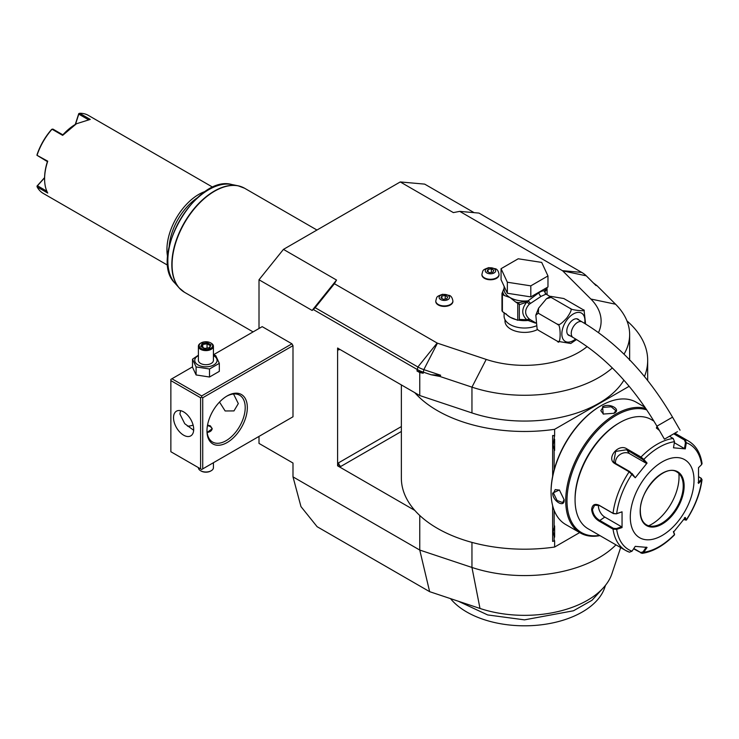 <?xml version="1.0" encoding="UTF-8"?>
<svg xmlns="http://www.w3.org/2000/svg" width="739" height="739" viewBox="0 0 739 739"><rect width="100%" height="100%" fill="white"/><g stroke="black" fill="none" stroke-linecap="round" stroke-linejoin="round"><path stroke-width="1.11" d="M202.726 468.896L292.995 416.778L201.664 469.505L202.726 468.896L202.726 397.767L292.995 345.649L291.933 343.811L262.197 326.647L213.423 354.803M291.933 343.811L201.664 395.928L171.928 378.765L170.866 379.375L170.866 451.732L201.664 469.505M259.01 436.398L259.01 443.418L292.995 463.039L292.995 476.867L300.967 506.603L317.123 526.704L429.645 591.671L419.761 550.056L419.761 515.48M419.761 372.576L423.188 373.241L416.962 370.969L419.761 372.576L419.761 395.541L337.603 348.106L337.603 465.829L414.81 510.409A123.154 71.101 0 0 0 554.629 547.036L554.629 540.708L554.148 540.985L554.148 536.486L553.132 531.812L554.148 527.129A12.166 7.02 -60 0 1 554.629 525.937L554.629 537.133A12.166 7.02 -60 0 1 554.148 536.486M431.16 374.775L440.656 375.236L439.862 376.447L431.16 374.775L423.188 372.114A30.04 17.339 180 0 1 416.962 369.361L313.318 309.521L312.117 310.435L259.01 279.776L283.443 249.385L400.261 181.942L424.685 184.122L474.105 212.656M259.01 328.486L259.01 279.776M615.938 544.855A105.132 60.7 180 0 1 471.953 567.45L419.761 550.056L292.995 476.867M292.995 416.778L292.995 345.649M400.261 181.942L453.358 212.601L459.732 211.372L478.992 213.091L581.713 272.405A28.738 16.591 180 0 1 586.286 275.832L595.994 285.55L597.038 285.707L593.399 282.945M283.443 249.385L336.541 280.044L334.416 283.721L437.137 343.035A1.506 0.868 0 0 0 437.451 343.173L486.216 359.422A76.597 44.22 0 0 0 587.145 346.591M598.507 332.568A76.597 44.22 0 0 0 590.849 299.018L562.693 270.862A1.506 0.868 0 0 0 562.462 270.677L459.732 211.372M504.996 319.682L504.996 321.123A19.528 11.27 0 0 0 510.714 329.095A19.528 11.27 0 0 0 537.502 329.548M435.779 301.226A8.563 4.942 0 0 0 435.77 301.475A8.563 4.942 0 0 0 438.273 304.967A8.563 4.942 0 0 0 447.603 306.038A8.563 4.942 0 0 0 452.896 301.475A8.563 4.942 0 0 0 452.878 301.226M481.93 274.585A8.563 4.942 0 0 0 481.92 274.834A8.563 4.942 0 0 0 484.424 278.326A8.563 4.942 0 0 0 493.754 279.397A8.563 4.942 0 0 0 499.037 274.834A8.563 4.942 0 0 0 499.028 274.585M336.541 280.044L312.117 310.435M440.656 375.236L423.835 369.629A28.738 16.591 180 0 1 417.886 366.987L315.156 307.683L313.318 309.521M315.156 307.683L334.416 283.721M439.862 376.447L471.953 387.144A105.132 60.7 0 0 0 612.335 367.948M624.021 354.166A105.132 60.7 0 0 0 629.646 334.582A105.132 60.7 0 0 0 615.569 304.228L597.038 285.707M419.761 395.541L471.953 412.935A105.132 60.7 0 0 0 623.901 380.16M414.81 392.686A123.154 71.101 0 0 0 554.629 429.313L629.166 386.285M644.463 376.502A123.154 71.101 0 0 0 647.678 360.364A123.154 71.101 0 0 0 626.94 320.883M401.36 384.917L401.36 478.096A123.154 71.101 0 0 0 414.81 510.409M552.643 476.258L552.643 435.52L554.629 435.64L554.629 429.313M554.148 540.985L552.643 541.391L552.643 505.67M337.603 465.829L340.79 466.448A3.002 1.737 60 0 1 338.665 462.762L337.788 465.727M337.788 347.995L338.665 349.944A3.002 1.737 60 0 1 338.952 348.882M554.629 547.036L579.672 532.579M620.658 547.581L611.938 573.676A89.04 51.407 180 0 1 479.999 608.456L429.645 591.671M604.132 586.951L592.031 600.253L573.473 610.774L524.514 619.855L487.675 614.94L458.272 601.213M605.49 585.306L604.733 587.588A81.696 47.167 180 0 1 519.166 625.711A81.696 47.167 180 0 1 450.513 598.627M554.148 469.884L554.148 449.774L553.132 445.1L554.629 435.64M644.417 406.385L644.417 406.949M554.148 527.129L554.148 510.353M553.132 445.063L554.629 450.421A12.166 7.02 -60 0 1 554.148 449.774M554.629 450.421L554.629 439.225A12.166 7.02 -60 0 0 554.148 440.416M554.148 435.927L552.643 435.52M553.132 531.775L554.629 537.133M600.946 405.757L600.345 406.108A69.688 40.239 120 0 0 551.063 491.463L551.063 492.192A70.593 40.756 120 0 0 565.686 524.505L580.346 532.967A70.593 40.756 120 0 0 599.939 535.618M645.055 407.309L636.279 402.247A70.593 40.756 120 0 0 600.983 405.739L600.983 405.739A70.593 40.756 120 0 0 551.063 492.192M614.044 413.286L603.218 414.052L602.571 406.662C609.703 402.579 621.85 409.591 614.044 413.286L614.035 413.286M645.877 408.528A70.593 40.756 120 0 0 615.633 414.2A70.593 40.756 120 0 0 569.52 476.406A70.593 40.756 120 0 0 580.346 532.967M552.661 493.116L559.377 489.975L564.134 499.74C564.818 508.349 552.68 501.31 552.661 493.116L553.511 493.116L555.229 489.578L559.571 490.123M646.819 409.923A69.688 40.239 120 0 0 616.271 415.309A69.688 40.239 120 0 0 567.737 490.428A69.688 40.239 120 0 0 599.541 535.387M653.932 421.11L651.216 419.54A63.083 36.423 120 0 0 619.67 422.662L618.608 423.281A61.577 35.555 120 0 0 575.071 498.696L575.071 499.924L575.071 498.696M619.67 422.662A63.083 36.423 120 0 0 575.071 499.924A63.083 36.423 120 0 0 588.133 528.801L625.573 550.407A63.083 36.423 -60 0 1 613.037 529.152L598.959 521.023C594.673 518.298 592.235 514.455 591.634 509.485C592.235 504.802 594.683 503.361 598.959 505.18L613.037 513.3L616.372 513.836L622.053 511.822L622.053 527.563L616.677 529.364L613.037 529.152L613.453 528.339L599.384 520.219C595.348 517.669 593.057 514.085 592.484 509.485L594.618 505.208L599.384 505.504L613.453 513.623L616.372 513.836M674.467 433.387L685.09 439.52L686.309 442.744L685.459 442.606L684.48 448.582L674.328 442.726M659.419 430.495L656.389 427.946L657.026 426.348M698.678 476.729L701.45 478.438L701.644 480.304L698.521 483.417L698.521 467.667L701.644 464.572A60.857 35.13 -60 0 0 686.309 442.744L685.302 448.869L673.497 447.816L674.504 441.691L673.201 438.458L669.451 436.287M674.504 441.691A60.857 35.13 -60 0 0 643.817 459.399L647.068 463.076L635.263 477.764L629.129 471.824L615.06 463.704C605.601 458.78 618.312 442.929 626.94 448.915L641.018 457.035L643.817 459.399L643.078 459.723L646.246 463.298L629.443 453.598A9.016 7.104 144.9 0 0 619.79 454.679A9.016 7.104 144.9 0 0 615.615 463.427M622.053 511.822L616.677 513.623A60.857 35.13 -60 0 1 632.011 474.087L629.767 471.593L615.689 463.473L613.804 461.746L615.661 451.409L626.727 449.737L643.078 459.723M656.629 428.315L657.461 427.105M673.719 433.821L684.453 440.019L685.459 442.606M701.644 464.572L702.05 463.501C700.48 453.09 696.018 445.635 688.646 441.155A63.083 36.423 -60 0 0 685.09 439.52L684.453 440.019M629.129 552.051A63.083 36.423 -60 0 1 625.573 550.407L629.462 552.199L632.011 551.192L635.263 546.361L647.068 547.414L643.817 552.245L642.209 553.354L633.6 548.828M674.448 533.974L673.441 531.424M642.209 553.354C653.193 551.691 663.955 545.53 674.485 534.879L674.421 533.743M684.48 517.697L685.459 520.007L686.346 520.127C694.928 506.963 700.166 493.449 702.05 479.583L701.644 480.304A60.857 35.13 -60 0 1 686.309 519.85L685.302 517.466L673.497 532.154L674.504 534.528A60.857 35.13 -60 0 1 643.817 552.245L643.078 551.839L640.796 552.532L633.822 548.504M632.011 551.192A60.857 35.13 -60 0 1 616.677 529.364L616.372 528.551L613.453 528.339M616.372 528.551L621.61 526.796L604.807 517.088A9.016 5.201 60 0 1 598.498 505.07M694.013 480.304A45.061 26.013 120 0 0 662.153 461.903A45.061 26.013 120 0 0 630.293 517.088A45.061 26.013 120 0 0 662.153 535.479A45.061 26.013 120 0 0 694.013 480.304M635.263 477.764L632.039 473.45M647.068 463.076L646.246 463.298M685.302 448.869L684.48 448.582M700.766 477.939L701.126 479.62L698.078 482.65M701.644 480.304L701.126 479.62M686.346 520.127L683.741 519.554M646.246 547.128L643.078 551.839M621.61 526.796L622.053 527.563M646.459 524.838A30.493 17.607 120 0 0 653.987 526.113A30.493 17.607 120 0 0 661.682 523.314A30.493 17.607 120 0 0 683.233 485.976A30.493 17.607 120 0 0 681.82 477.911A30.493 17.607 120 0 0 676.952 472.027A30.493 17.607 120 0 1 683.289 486.003A30.493 17.607 120 0 1 669.977 516.681A30.493 17.607 120 0 1 646.486 524.856C642.514 522.473 640.464 517.91 640.344 511.139C639.253 490.262 665.239 463.307 676.97 472.045M648.666 525.78A38.604 22.281 120 0 0 651.743 524.2A38.604 22.281 120 0 0 678.864 473.468M603.44 414.145L600.798 410.653L602.996 407.392L611.171 406.783L615.818 410.653L613.823 413.406M564.125 499.481L562.739 502.585L557.058 500.497L553.511 493.116M504.09 312.523L504.09 316.218A20.424 11.796 180 0 0 510.076 324.56A20.424 11.796 0 0 0 535.941 326.001M545.585 288.358L544.597 291.628L545.992 294.131L544.634 291.665L545.992 294.131L541.087 296.357L529.253 304.256C524.45 309.659 524.45 314.555 529.253 318.952L530.316 319.719L528.071 320.477L535.498 323.119M529.253 318.952L526.778 319.728L519.323 319.424L519.323 304.708L526.778 302.094C521.42 308.8 521.42 314.675 526.778 319.728L528.246 320.209L530.316 319.719L535.47 322.721M576.512 339.534L570.767 343.487L557.437 341.27C561.04 347.062 561.04 322.629 557.437 324.282C558.379 325.871 561.483 323.793 566.767 318.047C571.136 311.784 572.272 308.579 570.185 308.422C570.979 310.251 589.325 311.895 582.923 309.567L563.811 298.528L550.49 296.311L551.063 297.392L546.454 298.75L538.592 308.172L538.325 313.244L535.821 315.156L537.124 328.994L538.325 330.231L537.521 329.529M538.325 330.231L557.437 341.27M538.325 313.244L557.437 324.282M551.063 297.392L570.185 308.422M583.736 310.269L582.923 309.567M584.124 310.805L585.584 323.959M570.037 335.737A9.311 5.376 -60 0 1 568.716 335.321A9.311 5.376 -60 0 1 566.785 331.063A9.311 5.376 -60 0 1 570.85 321.687A9.311 5.376 -60 0 1 578.027 319.193A9.311 5.376 -60 0 1 579.053 320.126M676.739 432.075L664.435 439.178L676.739 432.075M669.238 436.407L677.441 431.668L669.238 436.407M544.597 291.628L544.634 291.295C543.719 290.409 541.835 290.87 538.962 292.672L528.071 300.856L530.316 303.184L528.385 300.995M507.351 293.263L501.06 279.73L501.06 268.691L518.233 258.779L541.687 262.41L547.969 275.943L547.969 286.981L530.805 296.893L507.351 293.263L507.351 282.233L501.06 268.691M547.969 275.943L530.805 285.854L530.805 296.893M530.805 285.854L507.351 282.233M504.09 288.265L501.975 293.466A23.131 13.357 0 0 0 502.4 294.381L502.4 311.544A23.131 13.357 180 0 1 501.975 310.639L501.975 293.466M502.723 291.868A21.93 12.655 0 0 0 504.432 295.554L510.076 297.577L515.711 302.066A21.93 12.655 0 0 0 518.713 302.676L528.071 300.856A20.424 11.796 0 0 1 510.076 297.577A20.424 11.796 0 0 1 504.09 289.245L504.09 286.252M505.864 313.659A20.424 11.796 0 0 0 510.076 317.197L517.743 320.273L517.743 303.369L515.711 302.066M516.57 319.728A20.424 11.796 0 0 1 510.076 317.197L502.4 311.544M504.432 295.554L502.4 294.381M519.323 304.708L518.713 302.676L517.189 302.916M519.074 304.191L517.743 303.369M528.071 301.142L526.778 302.094A3.002 0.896 -138.6 0 1 529.253 304.256M518.824 320.024L519.323 319.424M528.385 320.301L519.074 319.876M528.08 320.227L528.071 320.477A20.424 11.796 0 0 1 518.621 320.153M546.906 287.6L547.054 288.69L545.059 291.536A3.002 2.864 -33.7 0 0 545.465 293.66L545.465 293.66A3.002 2.864 -33.7 0 0 545.585 293.836M544.671 291.563A1.506 1.21 17 0 1 544.634 291.295A20.424 11.796 0 0 0 544.939 289.245L544.939 288.727M547.054 294.722L547.054 288.69M448.019 295.304A5.21 3.011 180 0 1 448.019 299.554A5.21 3.011 180 0 1 440.647 299.554A5.21 3.011 0 0 1 440.647 295.304A5.21 3.011 0 0 1 448.019 295.304M441.876 296.016L440.98 297.946L443.437 299.36L446.781 298.842L447.677 296.912L445.229 295.489L441.876 296.016L441.876 298.464M445.229 295.489L445.229 299.083M494.16 268.654A5.21 3.011 180 0 1 494.16 272.913A5.21 3.011 180 0 1 486.798 272.913A5.21 3.011 0 0 1 486.798 268.654A5.21 3.011 0 0 1 494.16 268.654M488.026 269.365L487.13 271.305L489.578 272.719L492.931 272.201L493.828 270.262L491.38 268.848L488.026 269.365L488.026 271.823M491.38 268.848L491.38 272.442M197.248 197.867A43.555 25.144 120 0 0 169.176 246.493M205.811 191.244A45.061 26.013 120 0 0 198.8 194.385A45.061 26.013 120 0 0 167.716 257.218M212.952 187.327L88.366 115.395A45.061 26.013 120 0 0 79.636 113.289L90.26 119.413L76.45 123.755L62.649 135.357L62.87 134.849L52.894 129.085L51.675 129.362A44.155 25.495 -60 0 0 37.052 154.673L36.95 155.273L47.739 161.185A45.061 26.013 120 0 0 44.599 178.94A45.061 26.013 120 0 0 47.739 193.064L37.116 186.93A45.061 26.013 120 0 0 43.305 193.433L167.901 265.366M62.87 134.84A44.155 25.495 -60 0 1 75.821 124.124L76.45 123.755M62.649 135.357L52.035 129.223A45.061 26.013 120 0 0 37.116 155.051M75.286 124.438L78.722 113.741L79.636 113.289M88.19 119.57L78.777 114.139L78.879 113.529M75.517 124.3L78.777 114.139M47.739 161.185L47.407 161.629A44.155 25.495 120 0 0 44.599 178.201L44.599 178.94M47.407 161.629L36.95 155.273M37.116 186.93L37.43 185.757L46.834 191.198M36.95 186.154L44.599 177.582M37.43 185.757L44.599 177.85M171.928 378.765L192.51 366.877M201.664 395.928L201.664 397.157L202.726 397.767M206.975 430.883A28.535 16.48 -60 0 1 227.15 395.928A28.535 16.48 -60 0 1 247.334 407.577A28.535 16.48 -60 0 1 227.15 442.532A28.535 16.48 -60 0 1 206.975 430.883M200.602 468.896L200.602 397.767L201.664 397.157M200.602 397.767L170.866 380.603M173.526 417.701A14.272 8.24 60 0 1 176.473 411.17A14.272 8.24 60 0 1 187.475 414.985A14.272 8.24 60 0 1 193.701 429.35A14.272 8.24 60 0 1 190.745 435.881A14.272 8.24 60 0 1 179.753 432.056A14.272 8.24 60 0 1 173.526 417.701M180.593 410.662L179.891 414.016L184.732 423.687L193.664 430.283M233.524 393.989L238.309 403.596L233.967 410.921L225.146 410.967L219.52 402.071M226.614 396.252A27.038 15.611 -60 0 1 239.612 395.208A27.038 15.611 -60 0 1 245.209 407.577A27.038 15.611 -60 0 1 233.404 434.791A27.038 15.611 -60 0 1 212.573 442.033A27.038 15.611 -60 0 1 206.985 430.255M187.447 426.126A27.038 15.611 120 0 0 193.11 425.073M207.539 425.064L210.375 425.858L212.222 428.74L207.142 432.426M207.243 432.426A6.004 3.464 0 0 0 211.687 430.006A6.004 3.464 0 0 0 210.162 426.588A6.004 3.464 0 0 0 207.437 425.682M210.162 426.588L210.375 426.708A6.309 3.64 180 0 1 212.204 429.036M213.423 354.905L215.723 355.598L219.317 363.329L219.317 371.357L209.506 377.019L196.103 374.95L192.51 367.209L192.51 359.191L198.403 355.2M213.423 355.598A11.168 6.448 180 0 1 213.811 355.81A11.168 6.448 180 0 1 213.811 364.927A11.168 6.448 180 0 1 198.015 364.927A11.168 6.448 180 0 1 198.403 355.598M219.317 363.329L209.506 369.001L196.103 366.923L192.51 359.191M213.423 346.268A7.51 4.332 0 0 1 208.786 350.268A7.51 4.332 0 0 1 200.602 349.335A7.51 4.332 180 0 1 198.403 346.268L198.403 360.364A7.51 4.332 0 0 0 200.602 363.431A7.51 4.332 0 0 0 208.786 364.373A7.51 4.332 0 0 0 213.423 360.364L213.423 346.268A7.51 4.332 0 0 0 211.225 343.201L210.689 342.896A6.762 3.898 180 0 0 201.137 342.896A6.762 3.898 180 0 0 201.137 348.411A6.762 3.898 0 0 0 210.689 348.411A6.762 3.898 0 0 0 210.689 342.896M209.506 369.001L209.506 377.019M196.103 366.923L196.103 374.95M198.403 346.268A7.51 4.332 180 0 1 200.602 343.201A7.51 4.332 180 0 1 200.888 343.044M204.537 348.623L209.682 347.829L211.058 344.854L207.29 342.684L202.144 343.478L200.768 346.452L204.768 348.753M202.144 343.478L202.772 344.466L201.719 346.739M207.29 342.684L207.059 343.801L202.772 344.466L202.772 347.348M211.058 344.854L209.091 347.903M209.682 347.829L209.054 348.097L209.682 347.829M207.059 348.078L207.059 343.801L210.162 345.593M213.423 462.725L213.423 467.667A7.51 4.332 180 0 1 211.225 470.734A7.51 4.332 180 0 1 200.602 470.734L201.137 471.039A6.762 3.898 180 0 0 210.689 471.039L211.225 470.734M198.403 467.63L198.403 467.667A7.51 4.332 0 0 0 200.602 470.734M437.137 343.035L417.886 366.987L416.962 370.969M437.451 343.173L423.835 369.629L423.188 373.241M486.216 359.422L471.953 387.144L471.953 412.935M590.849 299.018L615.569 304.228M562.693 270.862L586.286 275.832M401.36 431.474L340.79 466.448M339.728 349.335L338.665 349.944M401.36 426.569L338.665 462.762M471.953 542.398L471.953 567.45L479.999 608.456M640.796 457.866L641.018 457.035A63.083 36.423 -60 0 1 673.201 438.458M613.453 513.623L613.037 513.3A63.083 36.423 -60 0 1 629.129 471.824L629.767 471.593M615.06 463.704L615.689 463.473M626.94 448.915L626.727 449.737L629.443 453.598M641.018 553.105L640.796 552.532M598.959 521.023L604.807 517.088M591.634 509.485L592.484 509.485M684.138 486.003A31.093 17.948 120 0 0 662.153 473.311A31.093 17.948 120 0 0 640.168 511.388A31.093 17.948 120 0 0 662.153 524.08A31.093 17.948 120 0 0 684.138 486.003M602.571 406.662L602.996 407.392M562.462 270.677L581.713 272.405M584.669 323.405A16.304 9.413 120 0 0 573.372 313.946A16.304 9.413 120 0 0 561.843 333.917A16.304 9.413 120 0 0 573.372 340.568A16.304 9.413 120 0 0 575.635 338.998M576.706 318.777L582.12 321.908A9.016 5.201 120 0 0 577.621 322.352A9.016 5.201 120 0 0 571.727 330.296A9.016 5.201 120 0 0 573.113 337.511C605.398 356.66 633.332 386.22 656.925 426.172L664.435 439.178M582.12 321.908C617.453 342.933 647.586 374.682 672.536 417.166L656.925 426.172M538.962 292.672A3.002 1.737 -120 0 0 541.087 296.357M435.77 301.475L435.77 300.985A8.563 4.942 0 0 0 438.273 304.477A8.563 4.942 180 0 0 447.603 305.549A8.563 4.942 180 0 0 452.896 300.985L452.896 301.475M481.92 274.834L481.92 274.345A8.563 4.942 0 0 0 484.424 277.836A8.563 4.942 180 0 0 493.754 278.908A8.563 4.942 180 0 0 499.037 274.345L499.037 274.834M181.72 290.362A60.025 34.659 -60 0 1 179.124 287.868A60.025 34.659 -60 0 1 184.26 222.79A60.025 34.659 -60 0 1 238.06 185.785L244.591 188.242A60.081 34.687 120 0 0 198.292 204.343A60.081 34.687 120 0 0 172.067 264.802A60.081 34.687 120 0 0 184.51 292.302L253.098 331.903M174.875 283.083C148.234 257.578 196.38 174.192 231.787 184.51A57.956 33.467 120 0 0 179.845 220.231A57.956 33.467 120 0 0 174.875 283.083L179.124 287.868L184.51 292.302M231.787 184.51L238.06 185.785A60.025 34.659 -60 0 1 241.514 186.801M629.646 334.582L629.646 360.364M647.678 380.483L647.678 360.364M600.983 405.739L600.345 406.108M674.836 433.174L688.646 441.155M674.541 534.685L674.458 533.881M550.49 296.311L546.454 298.75M538.592 308.172L535.821 315.156M537.124 328.994L537.595 329.668M567.691 334.388L573.113 337.511M672.536 417.166L680.046 430.172M550.102 296.487L545.927 294.076M435.77 300.985C437.054 296.607 435.899 296.755 442.606 294.27L449.451 295.424C451.215 296.053 452.36 297.909 452.896 300.985M481.92 274.345C483.204 269.966 482.05 270.114 488.747 267.629L495.601 268.784C497.365 269.412 498.511 271.268 499.037 274.345M244.591 188.242L316.966 230.032M200.602 343.201L201.137 342.896M201.377 346.536L204.694 348.457M204.675 348.448L209.313 347.736"/></g></svg>
